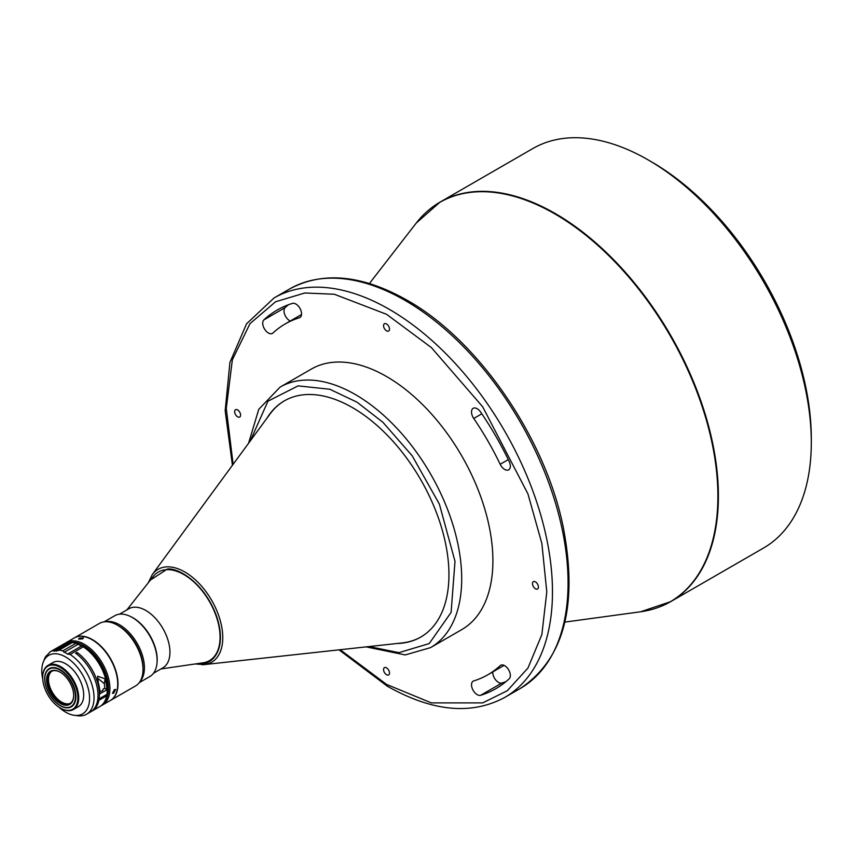 <?xml version="1.0" encoding="UTF-8"?>
<svg xmlns="http://www.w3.org/2000/svg" width="854" height="854" viewBox="0 0 854 854"><rect width="100%" height="100%" fill="white"/><g stroke="black" fill="none" stroke-linecap="round" stroke-linejoin="round"><path stroke-width="1.28" d="M656.747 607.941A230.655 133.171 -120 0 0 670.636 601.664L763.529 548.033A230.655 133.171 -120 0 0 811.3 442.436L811.3 438.348A225.637 130.278 -120 0 0 651.751 161.993L648.207 159.944A230.655 133.171 -120 0 0 532.875 148.521L439.981 202.152A230.655 133.171 -120 0 0 427.598 211.034M811.3 442.436A230.655 133.171 -120 0 0 648.207 159.944L651.751 161.993M268.391 333.007A8.028 4.633 -120 0 0 272.405 333.412A8.028 4.633 -120 0 0 272.896 333.049A202.579 116.955 -120 0 1 285.247 323.912A202.579 116.955 -120 0 1 299.338 317.784A8.028 4.633 -120 0 0 299.893 317.539A8.028 4.633 -120 0 0 300.149 308.732A8.028 4.633 -120 0 0 292.431 303.394A218.624 126.221 -120 0 0 277.23 310.013A218.624 126.221 -120 0 0 263.897 319.876A8.028 4.633 -120 0 0 263.31 326.42A8.028 4.633 -120 0 0 268.391 333.007M290.243 321.029A8.028 4.633 60 0 1 289.666 320.73A8.028 4.633 60 0 1 284.585 314.133A8.028 4.633 60 0 1 285.172 307.589A218.624 126.221 60 0 1 288.385 304.771M504.106 665.383L487.826 674.777A202.579 116.955 -120 0 1 473.735 680.916A8.028 4.633 -120 0 0 473.18 681.161A8.028 4.633 -120 0 0 471.952 687.587A8.028 4.633 -120 0 0 477.194 694.654A8.028 4.633 -120 0 0 480.642 695.295A218.624 126.221 -120 0 0 495.843 688.676A218.624 126.221 -120 0 0 509.176 678.823A8.028 4.633 -120 0 0 508.418 669.472A8.028 4.633 -120 0 0 500.668 665.287A8.028 4.633 -120 0 0 500.177 665.65L501.223 665.042M505.963 681.641A218.624 126.221 60 0 1 501.917 683.008A8.028 4.633 60 0 1 498.469 682.378A8.028 4.633 60 0 1 492.822 671.895M508.269 459.601L500.177 464.266A8.028 4.633 -120 0 0 504.682 469.422A8.028 4.633 -120 0 0 508.696 469.828A8.028 4.633 -120 0 0 509.176 461.491A218.624 126.221 -120 0 0 480.642 412.066A8.028 4.633 -120 0 0 473.18 408.319A8.028 4.633 -120 0 0 473.735 418.471L481.827 413.795M535.458 581.884A4.217 2.434 -120 0 0 533.344 581.67A4.217 2.434 -120 0 0 532.704 585.054A4.217 2.434 -120 0 0 535.458 588.758A4.217 2.434 -120 0 0 537.561 588.972A4.217 2.434 -120 0 0 538.201 585.598A4.217 2.434 -120 0 0 535.458 581.884M386.542 323.954A4.217 2.434 -120 0 0 384.428 323.741A4.217 2.434 -120 0 0 383.788 327.125A4.217 2.434 -120 0 0 386.542 330.829A4.217 2.434 -120 0 0 388.645 331.042A4.217 2.434 -120 0 0 389.285 327.669A4.217 2.434 -120 0 0 386.542 323.954M237.625 409.931A4.217 2.434 -120 0 0 235.512 409.728A4.217 2.434 -120 0 0 234.871 413.101A4.217 2.434 -120 0 0 237.625 416.805A4.217 2.434 -120 0 0 239.728 417.019A4.217 2.434 -120 0 0 240.369 413.646A4.217 2.434 -120 0 0 237.625 409.931M386.542 667.86A4.217 2.434 -120 0 0 384.428 667.647A4.217 2.434 -120 0 0 383.788 671.03A4.217 2.434 -120 0 0 386.542 674.735A4.217 2.434 -120 0 0 388.645 674.948A4.217 2.434 -120 0 0 389.285 671.575A4.217 2.434 -120 0 0 386.542 667.86M461.747 629.622A150.432 86.852 -120 0 0 484.805 509.08A150.432 86.852 -120 0 0 386.542 376.518A150.432 86.852 -120 0 0 311.326 369.077L280.123 387.086A150.432 86.852 -120 0 1 355.339 394.537A150.432 86.852 -120 0 1 360.046 397.377A150.432 86.852 -120 0 1 454.488 530.12A150.432 86.852 -120 0 1 430.544 647.631L461.747 629.622M202.152 664.732A53.621 30.957 -120 0 0 204.234 664.604A53.621 30.957 -120 0 0 221.41 625.288A53.621 30.957 -120 0 0 184.848 572.009A53.621 30.957 -120 0 0 167.555 566.842A53.621 30.957 -120 0 0 152.268 574.593L270.045 413.966A136.384 78.739 60 0 1 284.521 400.761M397.131 643.478A136.384 78.739 -120 0 0 420.691 637.116A136.384 78.739 -120 0 0 441.603 527.825A136.384 78.739 -120 0 0 352.499 407.636A136.384 78.739 -120 0 0 284.307 400.878A136.384 78.739 -120 0 0 267.014 418.097M420.905 636.988A136.384 78.739 60 0 1 402.223 642.923L204.234 664.604L195.235 663.964M153.506 673.262L162.879 667.839A34.096 19.685 -120 0 0 168.11 640.521A34.096 19.685 -120 0 0 145.831 610.471A34.096 19.685 -120 0 0 128.783 608.785L119.411 614.197M160.947 668.96L203.092 662.811A51.144 29.527 -120 0 0 218.656 624.872A51.144 29.527 -120 0 0 183.898 574.582A51.144 29.527 -120 0 0 153.25 576.471L126.851 609.905M157.051 662.437A34.096 19.685 -120 0 0 133.075 617.848A34.096 19.685 -120 0 0 130.555 616.545M157.104 660.046A34.096 19.685 -120 0 0 157.104 659.64A34.096 19.685 -120 0 0 133 617.89L132.295 617.474A35.099 20.261 -120 0 0 114.746 615.734L104.145 621.851M139.245 682.645L149.845 676.528A35.099 20.261 -120 0 0 157.104 660.462A35.099 20.261 -120 0 0 132.295 617.474L133 617.89M139.992 681.567A35.099 20.261 -120 0 0 144.411 667.796A35.099 20.261 -120 0 0 131.11 634.725A35.099 20.261 -120 0 0 105.458 621.744M110.39 700.461A36.103 20.848 -120 0 0 110.529 700.387L135.519 685.954A36.103 20.848 -120 0 0 143.002 669.429L143.002 667.796A34.096 19.685 -120 0 0 118.887 626.035L117.468 625.213A36.103 20.848 -120 0 0 99.416 623.431L74.426 637.853A36.103 20.848 -120 0 0 74.287 637.938M143.002 669.429A36.103 20.848 -120 0 0 117.468 625.213L118.887 626.035M110.529 700.387A36.103 20.848 -120 0 0 116.069 671.457A36.103 20.848 -120 0 0 92.478 639.646A36.103 20.848 -120 0 0 74.426 637.853M117.724 683.862A35.697 20.613 -120 0 0 117.724 683.691A35.697 20.613 -120 0 0 92.478 639.966L92.2 639.806A36.103 20.848 -120 0 0 74.149 638.013L66.345 642.518A36.103 20.848 -120 0 0 65.053 643.382M101.05 705.746A36.103 20.848 -120 0 0 102.448 705.052L110.251 700.547A36.103 20.848 -120 0 0 117.724 684.022A36.103 20.848 -120 0 0 92.2 639.806L92.478 639.966M113.667 693.192L115.642 689.477L114.383 689.594L112.482 693.363L113.667 693.192M102.448 705.052A36.103 20.848 -120 0 0 107.978 676.122A36.103 20.848 -120 0 0 84.397 644.311A36.103 20.848 -120 0 0 66.345 642.518M104.391 701.956A35.099 20.261 -120 0 0 105.544 673.251A35.099 20.261 -120 0 0 83.692 645.539A35.099 20.261 -120 0 0 68.074 642.902M82.71 638.867L83.446 637.885L79.347 638.216L78.579 639.091L82.71 638.867M107.124 686.541A33.178 19.151 -120 0 0 84.717 647.727M97.505 678.087L104.295 683.638A33.178 19.151 60 0 1 104.722 688.196L102.982 689.199L102.886 690.181M99.865 691.164A2.808 1.879 9.8 0 0 102.202 690.854A2.808 1.879 9.8 0 0 103.014 689.797A2.808 1.879 9.8 0 0 102.982 689.199M58.947 707.187A33.786 19.503 -120 0 0 65.673 712.183A33.786 19.503 -120 0 0 74.202 715.289A33.786 19.503 -120 0 0 89.168 693.149A33.786 19.503 -120 0 0 65.673 657.004A33.786 19.503 -120 0 0 43.362 661.861A33.786 19.503 -120 0 0 42.753 679.122M74.202 715.289L77.618 715.748A36.103 20.848 -120 0 0 86.564 714.222A36.103 20.848 -120 0 0 92.392 686.306A36.103 20.848 -120 0 0 70.092 654.442L83.276 646.83A36.103 20.848 -120 0 1 107.23 690.085A36.103 20.848 -120 0 1 106.942 694.345L99.139 698.85L97.911 697.889M57.474 650.545L72.366 642.518A36.103 20.848 -120 0 1 75.942 643.297L62.748 650.908L67.541 654.089L70.092 654.442M67.541 654.089L81.738 645.891L82.411 646.275A35.099 20.261 -120 0 0 82.144 646.126M75.942 643.297L83.276 646.83M60.709 708.254L60.282 708.009A24.873 14.358 -120 0 0 77.874 697.857A24.873 14.358 -120 0 0 60.282 667.401A24.873 14.358 -120 0 0 42.7 677.553A24.873 14.358 -120 0 0 60.282 708.009L60.709 708.254A25.471 14.71 -120 0 0 73.444 709.525L78.408 706.653A25.471 14.71 -120 0 0 82.315 686.242A25.471 14.71 -120 0 0 65.673 663.793A25.471 14.71 -120 0 0 52.937 662.533L47.973 665.405A25.471 14.71 -120 0 0 42.7 677.062A25.471 14.71 -120 0 0 42.7 677.307M73.444 709.525A25.471 14.71 -120 0 0 77.351 689.114A25.471 14.71 -120 0 0 60.709 666.664A25.471 14.71 -120 0 0 47.973 665.405M60.282 669.696A22.065 12.735 -120 0 0 49.254 668.597A22.065 12.735 -120 0 0 45.87 686.274A22.065 12.735 -120 0 0 60.282 705.724A22.065 12.735 -120 0 0 71.32 706.813A22.065 12.735 -120 0 0 74.704 689.135A22.065 12.735 -120 0 0 60.282 669.696M60.431 705.639L60.143 705.479A21.66 12.511 -120 0 0 75.462 696.629A21.66 12.511 -120 0 0 60.143 670.102A21.66 12.511 -120 0 0 44.824 678.941A21.66 12.511 -120 0 0 60.143 705.479L60.431 705.639A22.065 12.735 60 0 0 71.384 706.77M44.824 678.781A22.065 12.735 60 0 1 44.824 678.62A22.065 12.735 60 0 1 49.329 668.554M46.596 679.965A19.151 11.059 -120 0 0 60.143 703.429A19.151 11.059 -120 0 0 73.69 695.604A19.151 11.059 -120 0 0 60.143 672.151A19.151 11.059 -120 0 0 46.596 679.965M73.69 695.359A18.553 10.707 60 0 1 69.847 703.611A18.553 10.707 60 0 1 55.553 698.636A18.553 10.707 60 0 1 47.45 679.965A18.553 10.707 60 0 1 51.293 671.479A18.553 10.707 60 0 1 60.356 672.279M70.359 703.28A18.553 10.707 60 0 1 56.257 697.665A18.553 10.707 60 0 1 48.497 679.368A18.553 10.707 60 0 1 51.827 671.201M487.826 674.777A202.579 116.955 -120 0 0 500.177 665.65M500.177 464.266A202.579 116.955 -120 0 0 473.735 418.471M97.751 699.426L98.883 700.323A36.103 20.848 60 0 1 91.954 711.115L99.758 706.61A36.103 20.848 -120 0 0 106.686 695.818L106.43 694.644M107.23 689.669A35.099 20.261 -120 0 0 107.23 689.263A35.099 20.261 -120 0 0 82.411 646.275M86.564 714.222L90.535 711.926A36.103 20.848 -120 0 0 96.63 685.025A36.103 20.848 -120 0 0 75.622 653.225L77.041 652.403A36.103 20.848 60 0 1 99.139 698.85M91.954 711.115A36.103 20.848 60 0 1 91.229 711.499M106.686 695.818L98.883 700.323M104.722 688.196L106.803 689.829A36.103 20.848 -120 0 0 105.117 678.823L97.612 676.229L98.317 682.752A36.103 20.848 60 0 1 99.993 693.758L106.803 689.829M76.753 654.068L77.041 652.403M70.092 642.945L68.096 642.902L53.898 651.1L56.94 650.855L70.092 642.945M68.096 642.902L65.971 643.041A36.103 20.848 -120 0 0 63.655 644.076L50.461 651.687A36.103 20.848 -120 0 0 50.012 651.965L46.564 655.819M45.753 656.459L46.362 655.84L45.753 656.459A36.103 20.848 -120 0 0 44.664 658.669L43.362 661.861M65.971 643.041L52.777 650.663A36.103 20.848 -120 0 0 50.461 651.687M62.748 650.908A36.103 20.848 -120 0 0 59.172 650.129L72.366 642.518M56.588 651.068L59.172 650.129M52.777 650.663L53.898 651.1M670.636 601.664A230.655 133.171 -120 0 0 705.991 416.837A230.655 133.171 -120 0 0 555.303 213.575A230.655 133.171 -120 0 0 439.981 202.152L416.186 223.129A230.559 133.117 60 0 1 554.865 213.916A230.559 133.117 60 0 1 711.692 441.262A230.559 133.117 60 0 1 640.575 611.784L670.636 601.664M480.642 695.295L501.917 683.008M504.703 697.462A230.655 133.171 -120 0 0 540.059 512.635A230.655 133.171 -120 0 0 389.371 309.383A230.655 133.171 -120 0 0 274.049 297.961L289.645 288.951A230.655 133.171 60 0 1 404.977 300.373A230.655 133.171 60 0 1 555.655 503.625A230.655 133.171 60 0 1 520.299 688.452L504.703 697.462C471.419 715.332 432.305 711.585 387.364 686.232L339.017 649.851M300.384 317.176L299.338 317.784M263.897 319.876L285.172 307.589M233.131 464.309L226.278 408.425L232.363 359.812L249.987 323.645L275.532 301.782L304.793 292.986L334.309 294.246L386.542 314.293L431.409 347.599L482.691 406.814L527.943 493.9L541.863 543.475L546.795 591.875L541.863 634.575L527.943 668.074L507.287 690.737L482.691 702.906L431.409 702.906L386.542 684.396L340.17 649.723M250.297 440.899L267.964 401.177L298.099 385.88L329.804 389.253L357.079 402.213L382.955 422.324L412.204 455.801L439.394 504.159L455.001 561.313L451.104 612.371L429.242 643.553L398.914 652.659L369.035 646.563M150.347 580.144L167.213 569.127C176.063 567.088 203.647 580.912 216.446 615.851C228.36 650.812 210.778 665.309 200.594 663.558L198.47 663.483M105.117 678.823L104.295 683.638M46.927 655.509L46.362 655.84M78.248 644.204L64.039 652.403M564.878 622.096L640.575 611.784M157.104 659.64L157.104 660.462M369.408 283.528L416.186 223.129M301.526 314.518L285.247 323.912M289.645 288.951C322.929 271.081 362.043 274.817 406.984 300.17C478.24 340.052 545.375 437.814 563.32 527.526C578.201 605.742 563.853 659.384 520.299 688.452M232.437 465.249L225.168 410.71L229.929 362.416L246.539 323.837L274.049 297.961M366.12 646.884L405.223 654.933L430.544 647.631M248.567 443.258L258.762 409.312L280.123 387.086M148.318 582.716L152.268 574.593M107.23 689.263L107.23 690.085M47.087 655.349L46.233 655.84"/></g></svg>
